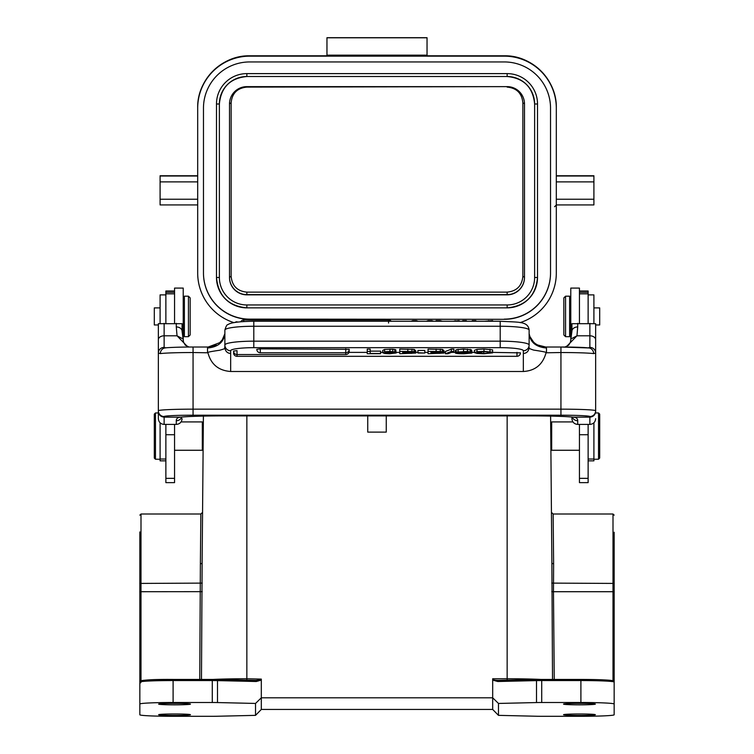 <?xml version="1.0" encoding="UTF-8"?>
<svg xmlns="http://www.w3.org/2000/svg" width="754" height="754" viewBox="0 0 754 754"><rect width="100%" height="100%" fill="white"/><g stroke="black" fill="none" stroke-linecap="round" stroke-linejoin="round"><path stroke-width="1.13" d="M613.002 680.919A32.102 1.47 180 0 0 580.9 679.448L610.231 680.315L613.445 680.937L614.161 682.068L614.161 714.773A33.261 1.527 0 0 1 580.9 716.3L541.721 716.3A11.564 0.528 0 0 1 536.499 716.243L498.469 715.357L492.682 709.448L261.318 709.448L255.531 715.357L217.501 716.243A11.564 0.528 0 0 1 212.279 716.3L173.1 716.3A33.261 1.527 0 0 1 139.839 714.773L139.839 596.508M139.839 596.885L139.839 591.296M139.839 531.938L139.839 598.544L139.839 591.767L140.998 591.711L140.998 680.749M140.998 682.295L139.839 683.454L139.839 598.544M139.839 704.029A33.261 1.527 0 0 1 173.1 702.502L212.279 702.502A11.564 0.528 0 0 1 217.501 702.558L255.531 703.444L261.318 697.799L261.318 679.1L261.318 697.799L492.682 697.799L498.469 703.444L536.499 702.558A11.564 0.528 0 0 1 541.721 702.502L580.9 702.502A33.261 1.527 0 0 1 614.161 704.029M212.279 702.502L212.279 679.439A10.415 0.481 180 0 1 216.982 679.495A1.159 0.518 91.3 0 1 217.011 679.495L255.804 680.4A1.159 0.518 -88.7 0 1 256.275 681.503L261.318 680.099M386.255 415.897L386.255 432.108L386.255 415.897M367.745 432.108L367.745 415.897L367.745 432.108L386.255 432.108M246.85 415.897L246.85 678.76L261.318 679.1L259.385 680.051L255.757 680.4L217.039 679.495M536.961 679.495L498.243 680.4C494.69 680.315 492.843 679.882 492.682 679.1L492.682 697.799L492.682 680.099L497.725 681.503A1.159 0.518 88.7 0 1 498.215 680.4L536.989 679.495A1.159 0.518 -91.3 0 1 537.018 679.495A10.415 0.481 180 0 1 541.721 679.448L580.9 679.448L580.9 680.551L541.721 680.551L541.721 702.502M551.881 563.181L552.522 679.439M551.881 563.257L550.599 416.095L551.881 563.229L553.615 563.935L553.144 514.011L613.002 514.011L614.161 515.161M233.91 322.627A52.054 52.054 0 0 1 197.689 273.042L197.689 108.208A52.054 52.054 0 0 1 249.744 56.154L504.256 56.154A52.054 52.054 0 0 1 556.311 108.208L556.311 273.042A52.054 52.054 0 0 1 520.09 322.627M504.256 319.31A46.277 46.267 180 0 0 550.533 273.042L550.533 108.208A46.277 46.267 180 0 0 504.256 61.941L249.744 61.941A46.277 46.267 180 0 0 203.467 108.208L203.467 273.042A46.277 46.267 180 0 0 249.744 319.31L504.256 319.31L249.744 319.131A46.277 46.267 0 0 1 203.467 272.863L203.467 108.208M197.689 108.208L197.689 176.106M326.963 55.805L249.744 55.805L326.963 55.805L326.963 55.155L427.037 55.155L427.037 55.805L504.256 55.805L427.037 55.805M427.037 55.155L427.037 37.7L326.963 37.7L326.963 55.155M427.037 37.804L326.963 37.804M556.311 205.022L554.576 206.728M556.311 176.106L556.311 108.208M593.907 204.928L556.311 204.928L593.907 204.928L593.907 175.757L556.311 175.757L593.907 175.757M197.689 181.884L160.093 181.884L160.093 175.757L197.689 175.757L160.093 175.757M160.093 181.884L160.093 204.928L197.689 204.928L160.093 204.928M550.533 272.863A46.277 46.267 0 0 1 504.256 319.131M534.624 277.491L537.517 277.491C535.717 295.936 525.595 306.058 507.15 307.858L507.15 307.858A30.367 30.367 180 0 0 537.517 277.491L537.517 103.986A30.367 30.367 180 0 0 507.15 73.619L246.85 73.619A30.367 30.367 180 0 0 216.483 103.986L216.483 277.491A30.367 30.367 180 0 0 246.85 307.858L507.15 307.858L246.85 307.858L246.85 304.965L507.15 304.965A27.474 27.474 -0 0 0 534.624 277.491L534.624 103.986A27.474 27.474 0 0 0 507.15 76.512L246.85 76.512A27.474 27.474 -0 0 0 219.376 103.986L219.376 277.491A27.474 27.474 -0 0 0 246.85 304.965M524.492 277.491L524.492 103.986A17.351 17.351 180 0 0 507.15 86.635L246.85 86.635A17.351 17.351 180 0 0 229.508 103.986L229.508 277.491A17.351 17.351 180 0 0 246.85 294.842L507.15 294.842A17.351 17.351 180 0 0 524.492 277.491M507.15 294.842L507.15 292.128C516.726 291.157 521.966 285.898 522.861 276.332L524.492 277.293A17.351 17.351 0 0 1 507.15 294.635L246.85 294.635A17.351 17.351 0 0 1 229.508 277.293L229.508 103.986M507.15 292.128L246.85 292.128L246.85 294.842M246.85 86.635L246.85 87.096C237.274 88.058 232.034 93.298 231.139 102.827L231.139 276.332C232.062 285.917 237.303 291.176 246.85 292.128M246.85 87.096L507.15 86.635M522.861 276.332L522.861 102.827C521.938 93.279 516.697 88.029 507.15 87.096M614.161 591.767L613.002 591.711L613.002 583.417L614.161 583.634L614.161 532.23L614.161 683.454M498.469 715.357L498.469 703.444M579.449 715.442A15.909 0.726 180 0 0 595.358 714.707A15.909 0.726 180 0 0 579.449 713.981A15.909 0.726 180 0 0 563.54 714.707A15.909 0.726 180 0 0 579.449 715.442M579.449 704.83A15.909 0.726 180 0 0 595.358 704.095A15.909 0.726 180 0 0 579.449 703.369A15.909 0.726 180 0 0 563.54 704.095A15.909 0.726 180 0 0 579.449 704.83M492.682 709.448L492.682 697.799M261.318 709.448L261.318 697.799M255.531 715.357L255.531 703.444M174.551 715.442A15.909 0.726 180 0 0 190.46 714.707A15.909 0.726 180 0 0 174.551 713.981A15.909 0.726 180 0 0 158.642 714.707A15.909 0.726 180 0 0 174.551 715.442M174.551 704.83A15.909 0.726 180 0 0 190.46 704.095A15.909 0.726 180 0 0 174.551 703.369A15.909 0.726 180 0 0 158.642 704.095A15.909 0.726 180 0 0 174.551 704.83M201.478 679.439L202.119 563.172M202.119 563.266L203.401 416.095L202.119 563.266L200.385 563.935L199.753 679.439M139.839 583.634L140.998 583.417L140.998 514.011L200.856 514.011L200.385 563.935M203.109 449.469L202.317 450.261L202.317 421.92L203.344 422.947M165.871 424.417L165.871 482.635L174.551 482.635L174.551 424.417M174.551 290.978L165.871 290.978L165.871 323.315M182.072 419.281L182.072 418.687C181.695 422.202 179.763 424.116 176.285 424.417L164.136 424.417C160.649 424.116 158.717 422.202 158.349 418.687L158.359 323.692L182.063 323.692L182.072 331.242L182.072 324.022M158.349 411.364C158.698 414.87 160.621 416.792 164.136 417.141L180.451 417.141C177.624 417.499 176.238 418.696 176.285 420.713A5.787 5.457 180 0 0 181.752 417.047M165.003 347.952A5.787 5.448 82.6 0 0 160.357 353.598L158.349 353.061A5.787 5.702 0 0 1 164.136 347.368L165.805 347.905M182.722 338.81L177.039 335.803L176.285 326.944A5.787 4.298 0 0 1 182.072 331.242L183.533 342.109L185.296 345.153L189 347.029M572.248 417.047A5.787 5.457 180 0 0 577.715 420.713C577.762 418.696 576.376 417.509 573.558 417.141L589.864 417.141C593.379 416.792 595.302 414.87 595.651 411.364L595.651 410.751A5.787 5.778 180 0 1 589.864 416.528A28.925 1.329 0 0 0 560.938 415.209L193.062 415.209A28.925 1.329 0 0 0 164.136 416.528L164.136 424.417M595.651 418.687C595.302 422.174 593.37 424.087 589.864 424.417L577.715 424.417C574.246 424.116 572.314 422.212 571.928 418.687L571.928 417.019M565 347.029L568.704 345.144L570.458 342.118L571.928 331.242L571.937 323.692L595.641 323.692L595.651 339.771L595.651 324.022M224.871 333.683L222.326 339.752L219.678 342.684L208.208 347.019L193.062 347.019L193.062 352.533L207.953 352.787C210.979 364.352 218.547 370.582 230.658 371.496L523.342 371.496C535.236 370.761 542.805 364.521 546.047 352.787L560.938 352.533L560.938 347.019L545.745 347.019L537.687 345.012M523.342 371.496L523.342 353.503C526.792 353.221 528.724 351.223 529.129 347.5L529.129 347.726M529.129 347.5L529.129 347.264C527.536 347.669 529.054 348.612 533.672 350.092C543.549 351.562 547.677 352.457 546.047 352.787M529.129 345.002A5.787 5.73 180 0 1 523.342 350.742A23.138 3.073 0 0 0 500.204 347.669L500.204 341.166A28.925 3.836 0 0 1 529.129 345.002L529.129 330.101A28.925 3.836 180 0 0 500.204 326.256L500.204 321.242L253.796 321.242L253.796 341.166L500.204 341.166L500.204 326.256L253.796 326.256A28.925 3.836 180 0 0 224.871 330.101L224.871 347.5C225.276 351.204 227.208 353.202 230.658 353.503L230.658 371.496M216.304 345.021L208.255 347.019L207.52 348.018L207.52 352.533M207.953 352.787C206.455 352.42 210.347 351.571 219.65 350.252C228.094 347.877 223.636 348.367 224.871 347.264L224.871 333.654C223.75 342.297 217.963 347.085 207.52 348.018M224.871 333.654L224.871 347.5M380.572 353.428L370.195 353.428L370.195 349.121L367.245 349.121L367.245 353.72L380.572 353.72L380.572 351.138L370.195 351.138M384.597 349.47L382.712 350.412L382.712 352.712L384.597 351.769L389.95 351.449L395.812 352.061L395.812 349.771L392.787 349.215L384.597 349.47L384.597 351.769M395.812 352.061L387.641 351.798L385.058 352.533L396.199 352.976L395.812 350.422M414.785 352.014L414.785 349.724L414.003 349.413L399.761 349.121L399.761 351.421L411.995 351.496L414.785 352.014L411.976 352.486L415.765 353.061L415.765 350.77L414.785 350.403M424.794 352.731L424.794 350.431L417.952 350.431L417.952 353.032L424.794 353.032L417.952 352.731M443.069 352.014L443.069 349.724L442.296 349.413L428.046 349.121L428.046 351.421L440.289 351.496L443.069 352.014L440.261 352.486L444.049 353.061L444.049 350.77L443.069 350.403M451.344 349.121L445.416 351.477L445.416 353.767L451.344 351.421L451.344 349.121L453.87 349.121L453.87 351.421L451.344 351.421M458.309 352.533L459.978 353.353L467.546 353.372L468.441 352.919L456.123 352.071L467.518 351.449L471.42 352.127L463.484 351.666L459.44 352.193L471.872 353.051L471.872 350.761L470.986 350.422M471.42 352.127L471.42 349.828L463.559 349.074L456.123 349.781L456.123 352.071M456.123 350.648L455.359 350.648L455.359 352.947C455.529 353.494 458.413 353.767 463.993 353.767L471.872 353.051M492.607 349.847L483.983 349.074L477.018 349.404L474.417 350.308L474.417 352.599L477.018 351.703L483.983 351.364L492.607 352.146L492.607 349.847M260.281 348.857L256.812 349.319A3.468 3.468 0 0 0 260.281 352.787L260.281 348.857L349.234 349.319A3.468 3.468 0 0 1 345.766 352.787L345.766 348.857M260.281 352.787L345.766 352.759L345.766 354.55L237.02 354.55L237.02 350.619L233.552 351.081A3.468 3.468 0 0 0 237.02 354.55L237.02 356.322A3.468 3.468 0 0 1 233.552 352.853L233.919 352.646M345.766 354.55A3.468 3.468 0 0 0 349.234 351.081L348.866 350.874M516.98 352.391L516.98 356.293A3.468 3.468 0 0 0 520.449 352.853L492.607 352.391M348.979 352.391L367.245 352.391M380.572 352.391L382.712 352.391M396.199 352.391L399.761 352.391M415.765 352.391L417.952 352.391M424.794 352.391L428.046 352.391M444.049 352.391L445.416 352.391M451.429 352.391L455.359 352.391M471.872 352.391L474.417 352.391M370.195 351.421L367.245 351.421M396.199 352.976L389.592 353.767L384.493 353.494L382.712 352.712M386.566 352.683L385.464 353.013L386.557 353.353L393.437 353.013L386.566 352.683L386.557 353.353M399.761 351.421L399.761 353.72L415.765 353.061M408.442 352.674L402.711 352.674L402.711 353.428L411.646 353.343L412.806 353.061L412.174 352.834L408.442 352.674M407.999 351.713L402.711 351.713L402.711 352.382L410.025 352.363L411.835 352.052L407.999 351.713M402.711 352.674L402.711 353.428M402.711 351.713L402.711 352.382M428.046 351.421L428.046 353.72L444.049 353.061M436.726 352.674L431.005 352.674L431.005 353.428L439.931 353.343L441.09 353.061L440.459 352.834L436.726 352.674M436.293 351.713L431.005 351.713L431.005 352.382L438.31 352.363L440.119 352.052L436.293 351.713M431.005 352.674L431.005 353.428M431.005 351.713L431.005 352.382M453.87 351.421L447.933 353.767L445.416 353.767M458.309 352.947L455.359 352.947M489.657 352.146L492.607 352.146L492.607 352.863L483.785 353.475L477.367 352.57L483.955 351.666L489.657 352.146L489.657 352.863M492.607 352.863L483.87 353.767L476.943 353.456L474.417 352.599M158.349 339.771A5.787 3.968 0 0 1 164.136 335.803L177.039 335.803L187.906 347.038M180.903 417.122L180.451 417.141A46.277 2.121 180 0 1 222.562 415.897L531.438 415.897L222.562 415.897C203.307 415.944 189.461 416.349 181.026 417.113M573.097 417.122L573.558 417.141A46.277 2.121 180 0 0 564.133 416.519A46.277 2.121 180 0 0 531.438 415.897C550.703 415.944 564.548 416.349 572.974 417.113M571.928 323.937L571.928 331.242A5.787 4.298 0 0 1 577.715 326.944L576.961 335.803L571.278 338.81M545.839 347.019L560.938 347.019A28.925 1.329 180 0 1 588.195 347.905L589.864 347.368A5.787 5.702 0 0 1 595.651 353.061L595.651 410.751A34.703 1.593 0 0 0 560.938 409.158L560.938 352.533A34.703 1.593 180 0 1 593.643 353.598L595.651 353.061L595.651 339.771A5.787 3.968 180 0 0 589.864 335.803L576.961 335.803L566.084 347.038M593.643 353.598A5.787 5.448 -82.6 0 0 588.997 347.952M545.792 347.019C537.121 346.435 533.653 342.109 533.351 341.769L529.939 336.642L529.129 333.664C530.25 342.297 536.037 347.085 546.48 348.018L545.745 347.019M436.066 321.242L436.066 320.657L440.138 320.657L440.138 321.242M459.177 321.242L459.177 320.657L452.862 321.242M455.096 321.242L455.096 320.657M442.381 321.242L440.138 320.657M466.349 321.242L466.349 320.657L462.692 320.657L462.692 321.242M475.878 321.242L475.878 320.657L472.221 320.657L472.221 321.242M492.645 321.242L492.645 320.657L484.52 321.242M488.601 321.242L488.601 320.657M412.749 321.242L412.749 320.657L411.005 321.242M431.835 321.242L431.835 320.657L433.569 321.242M428.178 321.242L428.178 320.657L431.835 320.657M428.178 320.657L426.302 321.242M416.397 321.242L416.397 320.657L418.234 321.242M412.749 320.657L416.397 320.657M588.129 323.315L588.129 290.978L579.449 290.978M579.449 424.417L579.449 482.635L588.129 482.635L588.129 424.417M570.778 341.091L570.778 288.085L579.449 288.085L579.449 323.315M588.129 434.728L579.449 434.728M565.566 336.68L569.619 336.68L569.619 296.19L565.566 296.19L565.566 336.68L563.832 334.946L563.832 297.924L565.566 296.19M551.683 421.938L551.683 450.261L579.449 450.261M613.002 680.749L613.002 591.711L553.474 591.711L553.615 563.935M507.15 680.183L507.15 678.76L492.682 678.76L492.682 680.099M588.129 460.845L593.907 460.845L593.907 422.787M593.907 323.428L593.907 294.889L588.129 294.889M595.651 324.965L599.694 324.965L599.694 307.896L593.907 307.896M598.535 412.956L599.694 414.116L599.694 458.046L598.535 459.233L598.535 412.956L595.424 412.956M174.551 323.315L174.551 288.085L183.222 288.085L183.222 341.091M165.871 434.728L174.551 434.728M184.381 296.19L184.381 336.68L188.434 336.68L188.434 296.19L184.381 296.19M188.434 336.68L190.168 334.946L190.168 297.924L188.434 296.19M165.871 294.889L160.093 294.889L160.093 323.428M160.093 422.787L160.093 460.845L165.871 460.845M160.093 307.896L154.306 307.896L154.306 324.965L158.349 324.965M155.465 459.233L154.306 458.074L154.306 414.116L155.465 412.956L155.465 459.233L160.093 459.233M140.998 680.919A32.102 1.47 180 0 1 173.1 679.448L173.1 680.551A33.261 1.527 180 0 0 139.839 682.068C139.056 680.146 150.14 679.269 173.1 679.439L217.011 679.495A1.159 0.518 91.3 0 1 217.501 680.608A11.564 0.528 180 0 0 212.279 680.551L173.1 680.551L173.1 702.502M256.275 681.503L217.501 680.608L217.501 702.558M541.004 679.448A45.768 2.102 0 0 0 507.15 678.76L507.15 415.897M249.744 55.805L249.744 55.805A52.054 52.054 180 0 0 197.689 107.86C196.973 80.037 221.93 55.089 249.744 55.805L249.744 56.154M504.256 56.154L504.256 55.805C532.07 55.089 557.027 80.037 556.311 107.86A52.054 52.054 180 0 0 504.256 55.805M556.311 176.012L593.907 176.012M593.907 181.884L556.311 181.884M556.311 199.235L593.907 199.235M160.093 176.012L197.689 176.012M160.093 199.235L197.689 199.235M537.517 103.986L534.624 103.986C532.993 87.294 523.832 78.133 507.15 76.512L507.15 73.619M507.15 307.858L507.15 304.965M246.85 307.858C228.405 306.058 218.283 295.936 216.483 277.491L219.376 277.491M246.85 73.619L246.85 76.512C230.168 78.143 221.007 87.294 219.376 103.986L216.483 103.986M229.508 277.293L231.139 276.332M231.139 102.827L229.508 103.779M524.492 103.779L522.861 102.827M551.749 583.115L613.002 583.417L613.002 514.011M612.578 680.645L614.161 680.692M614.161 682.068A33.261 1.527 180 0 0 580.9 680.551L580.9 702.502M212.996 679.448A45.768 2.102 0 0 1 246.85 678.76L246.85 680.183M202.251 591.654L140.998 591.711L140.998 583.417L202.251 583.115M139.839 680.692L141.422 680.645M164.136 416.528A5.787 5.778 180 0 1 158.349 410.751A34.703 1.593 0 0 1 193.062 409.158L193.062 415.209M160.357 353.598A34.703 1.593 180 0 1 193.062 352.533L193.062 409.158L560.938 409.158L560.938 415.209M164.136 323.315L164.136 347.368M176.285 326.944L176.285 323.315M176.285 424.417L176.285 420.713M589.864 424.417L589.864 416.528M577.715 420.713L577.715 424.417M546.48 348.018L546.48 352.533M165.041 347.952L165.069 347.943C165.871 347.66 178.18 346.981 193.062 347.019L208.161 347.019M230.658 353.503L230.658 350.742A5.787 5.73 180 0 1 224.871 345.002A28.925 3.836 0 0 1 253.796 341.166L253.796 347.669M253.796 321.298L253.796 321.242C239.188 321.468 230.611 322.58 228.066 324.578C227.058 324.371 226.002 326.209 224.871 330.101M230.658 350.742A23.138 3.073 0 0 1 253.768 347.669L500.204 347.669M523.342 353.503L523.342 350.742M389.95 349.149L389.95 351.449M392.787 349.215L392.787 351.515M394.794 349.413L394.794 351.703M389.922 351.732L389.922 352.278M392.344 353.353L392.344 352.683M389.479 353.485L389.479 352.552M407.82 351.421L407.82 349.121M411.995 349.196L411.995 351.496M414.003 349.413L414.003 351.703M411.646 353.343L411.646 352.768M407.405 353.428L407.405 352.674M410.025 352.363L410.025 351.741M408.046 352.382L408.046 351.713M436.104 351.421L436.104 349.121M440.289 349.196L440.289 351.496M442.296 349.413L442.296 351.703M439.931 353.343L439.931 352.768M435.699 353.428L435.699 352.674M438.31 352.363L438.31 351.741M436.33 352.382L436.33 351.713M470.986 352.712L470.986 352.127M459.978 352.608L459.978 353.353M463.927 352.712L463.927 353.475M467.546 352.834L467.546 353.372M458.083 349.272L458.083 351.562M463.559 349.074L463.559 351.364M467.518 349.149L467.518 351.449M470.232 349.385L470.232 351.684M464.634 351.675L464.634 352.401M469.865 352.127L469.865 352.599M489.959 351.581L489.959 349.291M479.073 351.911L479.073 353.23M483.785 351.666L483.785 353.475M487.527 351.779L487.527 353.334M477.018 349.404L477.018 351.703M483.983 349.074L483.983 351.364M577.715 323.315L577.715 326.944M589.864 347.368L589.864 323.315M388.564 323.023L388.564 321.298M388.564 321.242L388.564 320.016L243.74 320.016L243.74 321.534M588.129 478.347L579.449 478.347M579.449 292.335L588.129 292.335M554.247 679.439L553.474 591.711L551.749 591.654M536.499 702.558L536.499 680.608A1.159 0.518 -91.3 0 1 536.989 679.495L541.721 679.439L541.721 680.551A11.564 0.528 180 0 0 536.499 680.608L497.725 681.503M593.907 459.035L588.129 459.035M165.871 292.335L174.551 292.335M165.871 478.347L174.551 478.347M165.871 459.035L160.093 459.035M507.15 76.512L246.85 76.512M173.1 679.439L212.279 679.439M140.998 514.011L139.839 515.161M200.856 514.011L202.59 512.343M174.551 450.261L202.317 450.261M181.064 421.92L202.317 421.92M529.129 330.101C528.036 320.902 518.366 322.41 500.204 321.242M516.98 356.322L237.02 356.322M588.959 347.952L560.938 347.019M243.74 320.016A3.468 3.468 0 0 0 240.733 321.76M391.222 321.242A3.468 3.468 0 0 0 388.564 320.016M237.02 321.779A3.468 3.468 0 0 0 234.984 322.439M579.449 293.843L588.129 293.843M570.778 302.552L569.619 302.552M570.778 330.318L569.619 330.318M572.936 421.92L551.683 421.92L550.656 422.947M541.721 679.439L580.9 679.439M553.144 514.011L551.41 512.343M550.891 449.469L551.683 450.261M598.535 459.233L593.907 459.233M165.871 293.843L174.551 293.843M183.222 302.552L184.381 302.552M183.222 330.318L184.381 330.318M155.465 412.956L158.349 412.956"/></g></svg>
